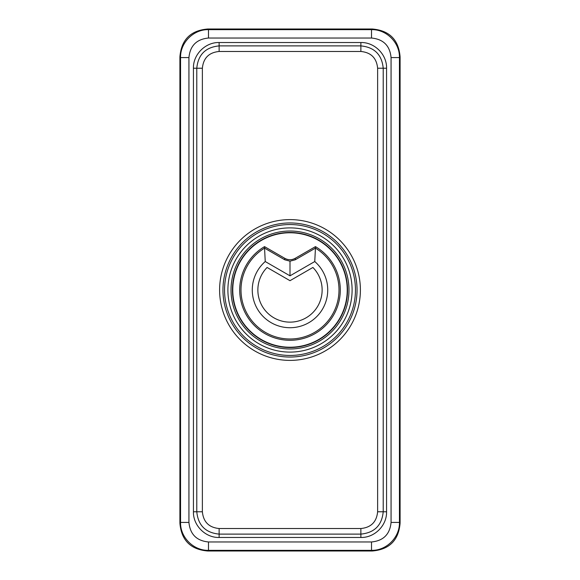 <?xml version="1.0" encoding="UTF-8"?>
<svg xmlns="http://www.w3.org/2000/svg" width="580" height="580" viewBox="0 0 580 580"><rect width="100%" height="100%" fill="white"/><g stroke="black" fill="none" stroke-linecap="round" stroke-linejoin="round"><path stroke-width="0.87" d="M267.09 267.46A32.139 32.139 0 0 0 267.337 312.787A32.139 32.139 0 0 0 312.663 312.787A32.139 32.139 0 0 0 312.91 267.46L290 280.691L267.09 267.46M265.241 261.536A37.722 37.722 0 0 0 262.718 316.049A37.722 37.722 0 0 0 317.282 316.049A37.722 37.722 0 0 0 314.759 261.536L290 275.833L265.241 261.536L264.552 248.124A49.003 49.003 0 0 0 252.699 321.777A49.003 49.003 0 0 0 327.301 321.777A49.003 49.003 0 0 0 315.447 248.124L314.759 261.536M315.447 248.124L315.455 246.63A50.286 50.286 0 0 1 328.447 322.415A50.286 50.286 0 0 1 251.553 322.415A50.286 50.286 0 0 1 264.545 246.63L284.744 258.296L264.545 246.63A50.286 50.286 0 0 0 251.553 322.415A50.286 50.286 0 0 0 328.447 322.415A50.286 50.286 0 0 0 315.455 246.63L315.447 248.124L295.256 259.782L290 261.174L284.744 259.782L264.552 248.124A49.003 49.003 0 0 0 252.699 321.777A49.003 49.003 0 0 0 327.301 321.777A49.003 49.003 0 0 0 315.447 248.124L295.256 259.782L290 261.174L290 275.833M264.545 246.63L264.552 248.124L264.545 246.63M290 261.174L284.744 259.782L284.744 258.296C288.245 260.202 291.755 260.202 295.256 258.296L315.455 246.63L295.256 258.296C291.755 260.202 288.245 260.202 284.744 258.296L284.744 259.782L264.552 248.124M290 232.768A57.231 57.231 0 0 0 232.768 290A57.231 57.231 0 0 0 290 347.231A57.231 57.231 0 0 0 347.231 290A57.231 57.231 0 0 0 290 232.768M290 232.71A57.289 57.289 0 0 0 232.71 290A57.289 57.289 0 0 0 290 347.289A57.289 57.289 0 0 0 347.289 290A57.289 57.289 0 0 0 290 232.71M179.901 56.927C181.308 39.723 190.617 30.414 207.829 29L372.172 29C389.383 30.414 398.692 39.723 400.099 56.927L400.099 523.073C398.692 540.277 389.383 549.586 372.172 551L207.829 551C190.617 549.586 181.308 540.277 179.901 523.073L179.901 56.927C181.308 39.723 190.617 30.414 207.829 29L372.172 29C389.383 30.414 398.692 39.723 400.099 56.927L400.099 523.073C398.692 540.277 389.383 549.586 372.172 551L207.829 551C190.617 549.586 181.308 540.277 179.901 523.073L179.901 56.927L180.554 57.58L180.554 522.421C180.17 537.334 193.568 550.732 208.481 550.347L371.519 550.347C386.439 550.732 399.83 537.334 399.446 522.421L399.446 57.58C399.83 42.666 386.432 29.268 371.519 29.652L208.481 29.652C193.561 29.268 180.17 42.666 180.554 57.58L180.554 522.421C180.17 537.334 193.568 550.732 208.481 550.347L207.829 551L208.481 550.347L371.519 550.347C386.439 550.732 399.83 537.334 399.446 522.421L400.099 523.073L399.446 522.421L399.446 57.58C399.83 42.666 386.432 29.268 371.519 29.652L372.172 29L371.519 29.652L208.481 29.652C193.561 29.268 180.17 42.666 180.554 57.58L179.901 56.927M193.43 68.222C193.053 54.52 205.414 42.151 219.124 42.528L360.876 42.528C374.578 42.151 386.947 54.52 386.57 68.222L386.57 511.777C386.947 525.48 374.586 537.848 360.876 537.471L219.124 537.471C205.421 537.848 193.053 525.48 193.43 511.777L193.43 68.222C193.053 54.52 205.414 42.151 219.124 42.528L360.876 42.528C374.578 42.151 386.947 54.52 386.57 68.222L386.57 511.777C386.947 525.48 374.586 537.848 360.876 537.471L219.124 537.471C205.421 537.848 193.053 525.48 193.43 511.777L193.43 68.222L196.78 68.222L193.43 68.222M219.131 45.892C205.559 47.219 198.113 54.665 196.787 68.23L196.78 511.777L193.43 511.777L196.78 511.777L196.78 68.222L196.787 511.77C198.113 525.335 205.567 532.781 219.131 534.108L219.124 537.471L219.124 534.122L360.869 534.108C374.441 532.781 381.887 525.335 383.213 511.77L386.57 511.777L383.221 511.777L383.221 68.222L386.57 68.222L383.221 68.222L383.221 511.777L383.213 68.23C381.887 54.665 374.434 47.219 360.869 45.892L360.876 42.528L360.876 45.878L219.131 45.892C205.559 47.219 198.113 54.665 196.787 68.23L196.787 511.77C198.113 525.335 205.567 532.781 219.131 534.108L360.869 534.108C374.441 532.781 381.887 525.335 383.213 511.77L383.213 68.23C381.887 54.665 374.434 47.219 360.869 45.892L219.131 45.892L219.124 42.528L219.124 45.878L360.876 45.878L360.869 51.475L219.131 51.475C208.952 52.468 203.37 58.051 202.376 68.23L202.376 511.77L196.78 511.777L202.376 511.77C203.37 521.942 208.952 527.532 219.131 528.525L219.131 534.108L360.876 534.122L360.876 537.471L360.876 534.122L219.124 534.122L219.131 528.525L360.869 528.525C371.048 527.532 376.63 521.949 377.623 511.77L377.623 68.23C376.63 58.058 371.048 52.468 360.869 51.475L219.131 51.475L219.124 45.878L360.876 45.878L360.869 51.475C371.048 52.468 376.63 58.058 377.623 68.23L383.221 68.222L377.623 68.23L377.623 511.77L383.213 511.77L377.623 511.77C376.63 521.949 371.048 527.532 360.869 528.525L360.869 534.108L360.869 528.525L219.131 528.525C208.952 527.532 203.37 521.942 202.376 511.77L202.376 68.23L196.787 68.23L202.376 68.23C203.37 58.051 208.952 52.468 219.131 51.475L219.131 45.892M290 348.979A58.979 58.979 0 0 0 348.979 290A58.979 58.979 0 0 0 290 231.021A58.979 58.979 0 0 0 231.021 290A58.979 58.979 0 0 0 290 348.979A58.979 58.979 0 0 0 348.979 290A58.979 58.979 0 0 0 290 231.021A58.979 58.979 0 0 0 231.021 290A58.979 58.979 0 0 0 290 348.979M290 347.536A57.536 57.536 0 0 0 347.536 290A57.536 57.536 0 0 0 290 232.464A57.536 57.536 0 0 0 232.464 290A57.536 57.536 0 0 0 290 347.536M295.256 259.782L295.256 258.296L295.256 259.782M208.481 29.652L207.829 29L208.481 29.652L208.481 38.033C196.606 39.186 190.088 45.704 188.935 57.58L180.554 57.58L188.935 57.58L188.935 522.421C190.088 534.289 196.606 540.807 208.481 541.966L371.519 541.966C383.395 540.814 389.912 534.296 391.065 522.421L391.065 57.58C389.912 45.711 383.395 39.194 371.519 38.033L208.481 38.033C196.606 39.186 190.088 45.704 188.935 57.58L188.935 522.421L180.554 522.421L179.901 523.073L180.554 522.421L188.935 522.421C190.088 534.289 196.606 540.807 208.481 541.966L208.481 550.347L208.481 541.966L371.519 541.966L371.519 550.347L372.172 551L371.519 550.347L371.519 541.966C383.395 540.814 389.912 534.296 391.065 522.421L399.446 522.421L391.065 522.421L391.065 57.58L399.446 57.58L400.099 56.927L399.446 57.58L391.065 57.58C389.912 45.711 383.395 39.194 371.519 38.033L371.519 29.652L371.519 38.033L208.481 38.033L208.481 29.652M290 219.61A70.39 70.39 0 0 0 219.61 290A70.39 70.39 0 0 0 290 360.39A70.39 70.39 0 0 0 360.39 290A70.39 70.39 0 0 0 290 219.61A70.39 70.39 0 0 0 219.61 290A70.39 70.39 0 0 0 290 360.39A70.39 70.39 0 0 0 360.39 290A70.39 70.39 0 0 0 290 219.61M290 222.959A67.041 67.041 0 0 0 222.959 290A67.041 67.041 0 0 0 290 357.041A67.041 67.041 0 0 0 357.041 290A67.041 67.041 0 0 0 290 222.959A67.041 67.041 0 0 0 222.959 290A67.041 67.041 0 0 0 290 357.041A67.041 67.041 0 0 0 357.041 290A67.041 67.041 0 0 0 290 222.959M290 355.453A65.453 65.453 0 0 0 355.453 290A65.453 65.453 0 0 0 290 224.547A65.453 65.453 0 0 0 224.547 290A65.453 65.453 0 0 0 290 355.453A65.453 65.453 0 0 0 355.453 290A65.453 65.453 0 0 0 290 224.547A65.453 65.453 0 0 0 224.547 290A65.453 65.453 0 0 0 290 355.453M290 352.103A62.103 62.103 0 0 0 352.103 290A62.103 62.103 0 0 0 290 227.896A62.103 62.103 0 0 0 227.896 290A62.103 62.103 0 0 0 290 352.103A62.103 62.103 0 0 0 352.103 290A62.103 62.103 0 0 0 290 227.896A62.103 62.103 0 0 0 227.896 290A62.103 62.103 0 0 0 290 352.103"/></g></svg>
